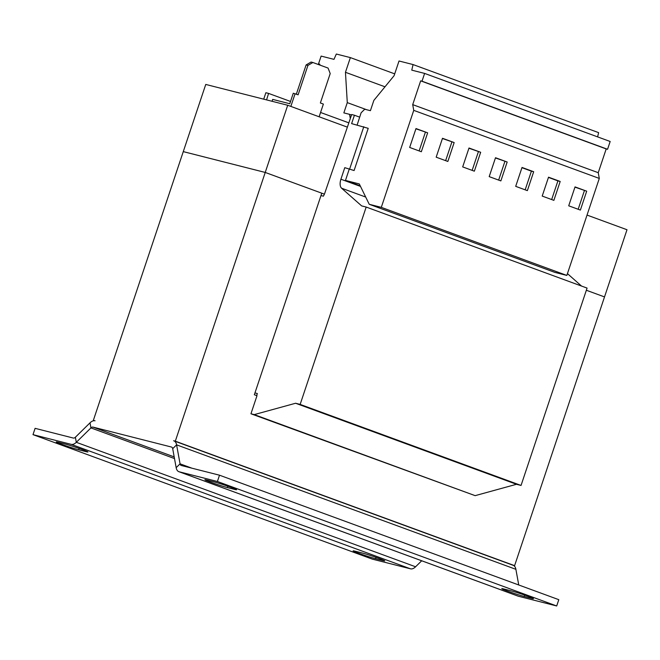 <?xml version="1.0" encoding="UTF-8"?>
<svg xmlns="http://www.w3.org/2000/svg" width="660" height="660" viewBox="0 0 660 660"><rect width="100%" height="100%" fill="white"/><g stroke="black" fill="none" stroke-linecap="round" stroke-linejoin="round"><path stroke-width="0.99" d="M560.191 181.459L553.872 200.359L542.207 196.078L548.526 177.185L560.191 181.459L557.914 180.881L551.669 199.551M357.134 125.029L361.111 112.786L364.724 109.23L370.417 110.674L373.849 100.403L394.102 75.685L399.019 60.992L413.069 64.564L411.766 70.15L424.619 73.417L610.17 141.487L607.563 149.275L606.202 148.929L598.249 172.697L599.296 178.431L566.841 275.426L381.298 207.355L369.229 204.286L359.296 183.934L345.477 180.419L360.22 185.831M599.296 178.431L413.746 110.36L381.298 207.355M515.699 186.351L522.019 167.458L533.684 171.732L527.365 190.633L515.699 186.351M575.033 186.904L586.699 191.185L580.379 210.078L568.714 205.804L575.033 186.904M319.118 116.787L323.375 104.074L320.372 102.968L330.206 73.573L328.078 68.079L312.881 62.502L307.939 65.406L298.105 94.801L293.279 93.233L289.765 103.735L272.695 99.396L272.06 101.285M307.939 65.406L306.116 64.944L296.348 94.149M306.116 64.944L311.058 62.04L312.881 62.502M295.102 93.695L290.846 106.408M347.251 127.099L287.71 105.262L205.755 84.439L93.357 420.362L94.264 420.692M587.037 215.077L627 229.738L604.519 296.917L586.352 290.26M320.983 195.566L323.383 196.177L324.431 194.164L351.689 114.526L354.428 115.228L351.615 123.618L368.214 128.337L354.09 170.536L344.776 167.673L340.915 179.223A8.869 4.678 110.1 0 0 341.591 188.207L361.63 205.895L366.185 207.05L300.151 404.407L295.597 403.252L254.248 414.612L250.948 413.779L475.142 495.652L254.248 414.612M363.792 126.72L349.676 168.919M354.09 170.536L344.776 167.673M348.76 122.826L320.562 112.48M290.524 101.459L268.595 93.415L266.558 99.883M567.443 273.628L581.526 286.06M366.185 207.05L587.078 288.09L521.045 485.446L516.491 484.291L475.142 495.652M263.711 99.165L265.864 92.722L268.595 93.415M256.658 395.596L257.351 393.533L254.95 392.923M586.352 290.251L604.519 296.917L514.602 565.661L175.312 441.185L265.229 172.45L321.775 193.19L254.339 394.746L256.988 395.719L250.948 413.779M521.045 485.446L300.151 404.407M516.491 484.291L295.597 403.252M359.692 117.158L354.428 115.228M349.198 169.29L345.477 180.419M421.699 560.777L415.585 566.783A11.08 5.849 -69.9 0 1 410.536 568.837L372.289 559.119L33 434.643L35.104 428.34L73.351 438.058A4.43 2.343 110.1 0 0 75.372 437.242L90.007 422.845L90.931 427.911L76.296 442.307A11.08 5.849 110.1 0 1 71.247 444.361L33 434.643M78.68 449.798A12.853 0.594 18.5 0 1 64.903 445.459A12.853 0.594 18.5 0 1 56.24 441.952A12.853 0.594 18.5 0 1 58.187 442.274L65.472 444.122A12.853 0.594 18.5 0 1 79.249 448.462A12.853 0.594 18.5 0 1 87.912 451.968A12.853 0.594 18.5 0 1 85.965 451.646L78.68 449.798L79.142 448.429M375.565 558.715A12.853 0.594 18.5 0 1 361.779 554.375A12.853 0.594 18.5 0 1 353.125 550.869A12.853 0.594 18.5 0 1 355.063 551.191L362.348 553.039A12.853 0.594 18.5 0 1 376.126 557.386A12.853 0.594 18.5 0 1 384.788 560.885A12.853 0.594 18.5 0 1 382.849 560.563L375.565 558.715L376.018 557.345M93.357 420.362L95.065 420.791A11.08 5.849 -69.9 0 0 90.007 422.845M174.19 456.901L92.953 427.094A4.43 2.343 -69.9 0 0 90.931 427.911L174.496 458.568M512.894 565.232A11.08 5.849 110.1 0 1 513.199 565.323A11.08 5.849 110.1 0 1 515.889 569.324L176.6 444.848L180.064 463.84A4.43 2.343 110.1 0 0 181.137 465.44A4.43 2.343 110.1 0 0 181.261 465.481L219.508 475.2L558.797 599.676L556.693 605.971L518.446 596.252L179.157 471.776L217.404 481.495L219.508 475.2M524.221 596.483A12.853 0.594 18.5 0 1 510.444 592.144A12.853 0.594 18.5 0 1 501.781 588.646A12.853 0.594 18.5 0 1 503.72 588.967L511.005 590.815A12.853 0.594 18.5 0 1 524.791 595.155A12.853 0.594 18.5 0 1 533.445 598.653A12.853 0.594 18.5 0 1 531.506 598.339L524.221 596.483L524.675 595.114M227.345 487.567A12.853 0.594 18.5 0 1 213.559 483.227A12.853 0.594 18.5 0 1 204.905 479.729A12.853 0.594 18.5 0 1 206.844 480.051L214.129 481.899A12.853 0.594 18.5 0 1 227.906 486.238A12.853 0.594 18.5 0 1 236.569 489.736A12.853 0.594 18.5 0 1 234.63 489.423L227.345 487.567L227.799 486.197M217.404 481.495L556.693 605.971M179.157 471.776A11.08 5.849 110.1 0 1 178.852 471.685A11.08 5.849 110.1 0 1 176.162 467.676L172.697 448.693A4.43 2.343 -69.9 0 0 171.617 447.092A4.43 2.343 -69.9 0 0 171.493 447.051L92.953 427.094M178.852 471.685L518.141 596.161A11.08 5.849 -69.9 0 0 518.446 596.252M172.697 448.693L176.6 444.848A11.08 5.849 -69.9 0 0 173.91 440.847A11.08 5.849 -69.9 0 0 173.605 440.748L175.312 441.185M518.743 584.974L515.889 569.324M514.602 565.661L513.051 565.265M265.229 172.45L183.315 151.635M287.71 105.262L265.229 172.441L183.274 151.618M265.229 172.441L324.431 194.164M413.069 64.564L598.62 132.635L597.622 136.892M566.841 275.426L554.779 272.365L369.229 204.286M424.619 73.417L422.012 81.205L420.659 80.858L412.706 104.626L413.746 110.36M607.563 149.275L422.012 81.205M606.202 148.929L420.659 80.858M598.249 172.697L412.706 104.626M507.177 162.013L495.511 157.732L489.192 176.624L500.858 180.906L507.177 162.013L495.437 157.963M480.67 152.287L469.004 148.005L462.685 166.906L474.35 171.179L480.67 152.287L468.93 148.236M427.655 132.833L415.99 128.56L409.67 147.452L421.336 151.734L427.655 132.833L415.915 128.791M454.162 142.56L442.497 138.286L436.178 157.179L447.843 161.461L454.162 142.56L442.423 138.509M350.295 118.478L349.544 114.337L343.852 112.893L347.284 102.622L345.452 72.295L350.369 57.601L336.32 54.029L333.976 59.359L321.123 56.092L318.516 63.871L319.869 64.218L319.621 64.977M349.544 114.337L351.508 115.055M347.284 102.622L366.556 109.692M345.452 72.295L384.995 86.798M350.369 57.601L394.713 73.862M318.516 63.871L319.828 64.358M445.64 160.652L451.885 141.982M419.133 150.925L425.378 132.256M472.147 170.379L478.393 151.709M498.655 180.097L504.9 161.436M521.944 167.689L531.407 171.154L525.162 189.824M531.407 171.154L533.684 171.732M548.452 177.408L557.914 180.881M574.959 187.135L586.699 191.185M584.422 190.608L578.177 209.278M360.5 186.409L340.915 179.223M365.698 197.051L341.591 188.207M410.536 568.837L71.247 444.361M415.585 566.783L76.296 442.307L75.372 437.242M191.895 468.179L180.064 463.84L176.162 467.676M234.63 489.423L234.828 488.821M531.506 598.339L531.704 597.745M382.849 560.563L383.048 559.969M85.965 451.646L86.171 451.052M513.199 565.323L173.91 440.847"/></g></svg>
